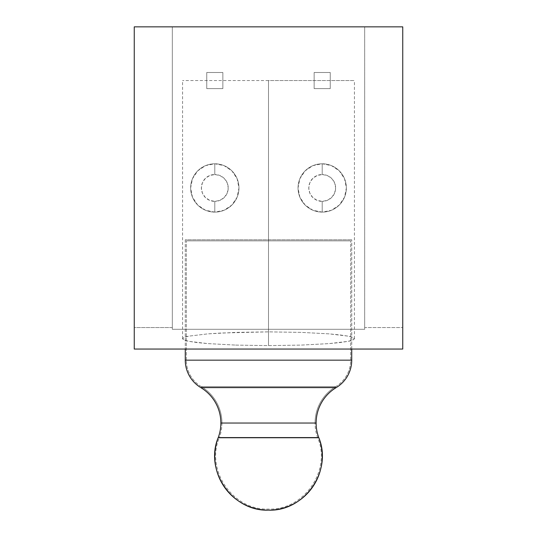<?xml version="1.0" encoding="UTF-8"?>
<svg xmlns="http://www.w3.org/2000/svg" width="537" height="537" viewBox="0 0 537 537"><rect width="100%" height="100%" fill="white"/><g stroke="black" fill="none" stroke-linecap="round" stroke-linejoin="round"><path stroke-width="0.4" stroke-dasharray="2.69 2.01" d="M322.2 212.115L322.2 201.375A13.425 13.425 0 0 0 335.625 187.95A13.425 13.425 0 0 0 322.2 174.525L322.2 163.785A24.165 24.165 0 0 1 346.365 187.95A24.165 24.165 0 0 1 322.2 212.115A24.165 24.165 0 0 0 346.365 187.95A24.165 24.165 0 0 0 322.2 163.785A24.165 24.165 0 0 1 346.365 187.95A24.165 24.165 0 0 1 322.2 212.115L312.95 210.276L305.11 205.04L299.874 197.2L298.035 187.95L299.874 178.7L305.11 170.86L312.95 165.624L322.2 163.785L331.45 165.624L339.29 170.86L344.526 178.7L346.365 187.95L344.526 197.2L339.29 205.04L331.45 210.276L322.2 212.115A24.165 24.165 0 0 1 298.035 187.95A24.165 24.165 0 0 1 322.2 163.785A24.165 24.165 0 0 0 298.035 187.95A24.165 24.165 0 0 0 322.2 212.115A24.165 24.165 0 0 1 298.035 187.95A24.165 24.165 0 0 1 322.2 163.785L322.2 174.525L327.335 175.545L331.691 178.459L334.605 182.815L335.625 187.95L334.605 193.085L331.691 197.441L327.335 200.355L322.2 201.375L317.065 200.355L312.709 197.441L309.795 193.085L308.775 187.95L309.795 182.815L312.709 178.459L317.065 175.545L322.2 174.525A13.425 13.425 0 0 0 308.775 187.95A13.425 13.425 0 0 0 322.2 201.375L322.2 212.115M214.8 212.115L214.8 201.375A13.425 13.425 0 0 0 228.225 187.95A13.425 13.425 0 0 0 214.8 174.525L214.8 163.785A24.165 24.165 0 0 1 238.965 187.95A24.165 24.165 0 0 1 214.8 212.115A24.165 24.165 0 0 0 238.965 187.95A24.165 24.165 0 0 0 214.8 163.785A24.165 24.165 0 0 1 238.965 187.95A24.165 24.165 0 0 1 214.8 212.115L205.55 210.276L197.71 205.04L192.474 197.2L190.635 187.95L192.474 178.7L197.71 170.86L205.55 165.624L214.8 163.785L224.05 165.624L231.89 170.86L237.126 178.7L238.965 187.95L237.126 197.2L231.89 205.04L224.05 210.276L214.8 212.115A24.165 24.165 0 0 1 190.635 187.95A24.165 24.165 0 0 1 214.8 163.785A24.165 24.165 0 0 0 190.635 187.95A24.165 24.165 0 0 0 214.8 212.115A24.165 24.165 0 0 1 190.635 187.95A24.165 24.165 0 0 1 214.8 163.785L214.8 174.525L219.935 175.545L224.291 178.459L227.205 182.815L228.225 187.95L227.205 193.085L224.291 197.441L219.935 200.355L214.8 201.375L209.665 200.355L205.309 197.441L202.395 193.085L201.375 187.95L202.395 182.815L205.309 178.459L209.665 175.545L214.8 174.525A13.425 13.425 0 0 0 201.375 187.95A13.425 13.425 0 0 0 214.8 201.375L214.8 212.115M235.622 345.09L268.5 345.613L268.5 80.55L268.5 331.866L235.622 332.39L207.745 333.88L189.118 336.108C185.554 336.665 183.372 337.545 182.58 338.74C183.372 339.934 185.554 340.814 189.118 341.371L207.745 343.599L235.622 345.09L207.745 343.599L197.059 342.559L189.118 341.371L184.231 340.082L182.58 338.74L184.231 337.397L189.118 336.108L207.745 333.88L220.767 333.027L268.5 331.866L301.378 332.39L329.255 333.88L339.941 334.92L347.882 336.108L352.769 337.397L354.42 338.74L352.769 340.082L347.882 341.371L339.941 342.559L329.255 343.599L301.378 345.09L268.5 345.613L235.622 345.09M268.5 80.55L182.58 80.55L268.5 80.55L268.5 345.613L301.378 345.09L329.255 343.599L347.882 341.371C351.446 340.814 353.628 339.934 354.42 338.74C353.628 337.545 351.446 336.665 347.882 336.108L329.255 333.88L301.378 332.39L268.5 331.866L268.5 80.55L354.42 80.55L268.5 80.55M402.75 327.57L402.75 26.85L364.67 26.85L364.67 327.57L402.75 327.57L364.67 327.57L364.67 329.288L172.33 329.288L172.33 327.57L134.25 327.57L134.25 349.05L134.25 327.57L172.33 327.57L172.33 26.85L134.25 26.85L134.25 327.57L134.25 26.85L402.75 26.85L402.75 327.57M364.67 329.288L364.67 26.85L364.67 329.288L364.67 26.85L172.33 26.85L172.33 329.288L364.67 329.288M314.145 72.495L330.255 72.495L330.255 88.605L314.145 88.605L314.145 72.495L314.145 88.605L330.255 88.605L314.145 88.605L314.145 72.495L330.255 72.495L314.145 72.495L314.145 88.605L330.255 88.605L330.255 72.495L330.255 88.605L330.255 72.495L314.145 72.495M206.745 72.495L222.855 72.495L222.855 88.605L206.745 88.605L206.745 72.495L206.745 88.605L222.855 88.605L206.745 88.605L206.745 72.495L222.855 72.495L206.745 72.495L206.745 88.605L222.855 88.605L222.855 72.495L222.855 88.605L222.855 72.495L206.745 72.495M172.33 327.57L172.33 26.85L172.33 327.57M336.202 387.607L200.798 387.607L336.202 387.607A31.998 31.998 0 0 0 351.735 360.166L185.265 360.166L351.735 360.166M220.868 423.042L316.132 423.042L220.868 423.042M218.23 437.574L318.77 437.574L218.23 437.574M185.265 239.791L185.265 349.05L185.265 239.791L351.735 239.791L185.265 239.791M351.735 349.05L351.735 239.791L351.735 349.05M317.77 437.95A42.403 42.403 0 0 1 315.058 423.042L221.942 423.042A42.403 42.403 0 0 1 219.23 437.95L317.77 437.95L219.23 437.95A42.403 42.403 0 0 0 221.942 423.042L315.058 423.042A42.403 42.403 0 0 0 317.77 437.95C331.517 470.546 303.855 510.492 268.5 509.076C233.145 510.492 205.483 470.546 219.23 437.95L317.77 437.95L219.23 437.95C205.483 470.546 233.145 510.492 268.5 509.076C303.855 510.492 331.517 470.546 317.77 437.95M350.661 360.166L186.339 360.166L186.339 240.865L350.661 240.865L350.661 360.166A30.924 30.924 0 0 1 335.645 386.687L201.355 386.687A30.924 30.924 0 0 1 186.339 360.166L350.661 360.166L186.339 360.166A30.924 30.924 0 0 0 201.355 386.687L335.645 386.687A42.403 42.403 0 0 0 315.058 423.042L221.942 423.042A42.403 42.403 0 0 0 201.355 386.687A42.403 42.403 0 0 1 221.942 423.042L315.058 423.042A42.403 42.403 0 0 1 335.645 386.687L201.355 386.687L335.645 386.687A30.924 30.924 0 0 0 350.661 360.166L350.661 240.865L186.339 240.865L186.339 360.166L350.661 360.166M350.661 240.865L186.339 240.865L350.661 240.865M182.58 338.74L182.58 80.55M354.42 338.74L354.42 80.55"/><path stroke-width="0.81" d="M134.25 349.05L402.75 349.05L134.25 349.05L134.25 26.85L402.75 26.85L134.25 26.85L134.25 349.05M402.75 26.85L402.75 349.05L402.75 26.85M351.735 360.166L351.735 349.05L351.735 360.166L185.265 360.166L185.265 349.05L185.265 360.166A31.998 31.998 0 0 0 200.798 387.607L336.202 387.607A41.329 41.329 0 0 0 316.132 423.042L220.868 423.042A41.329 41.329 0 0 0 200.798 387.607A41.329 41.329 0 0 1 218.23 437.574A53.7 53.7 0 0 0 268.5 510.15A53.7 53.7 0 0 0 318.77 437.574A41.329 41.329 0 0 1 336.202 387.607A31.998 31.998 0 0 0 351.735 360.166L185.265 360.166A31.998 31.998 0 0 0 200.798 387.607L336.202 387.607M318.77 437.574L218.23 437.574A41.329 41.329 0 0 0 220.868 423.042L316.132 423.042A41.329 41.329 0 0 0 318.77 437.574C332.806 470.835 304.573 511.593 268.5 510.15C232.427 511.593 204.194 470.835 218.23 437.574L318.77 437.574"/></g></svg>
